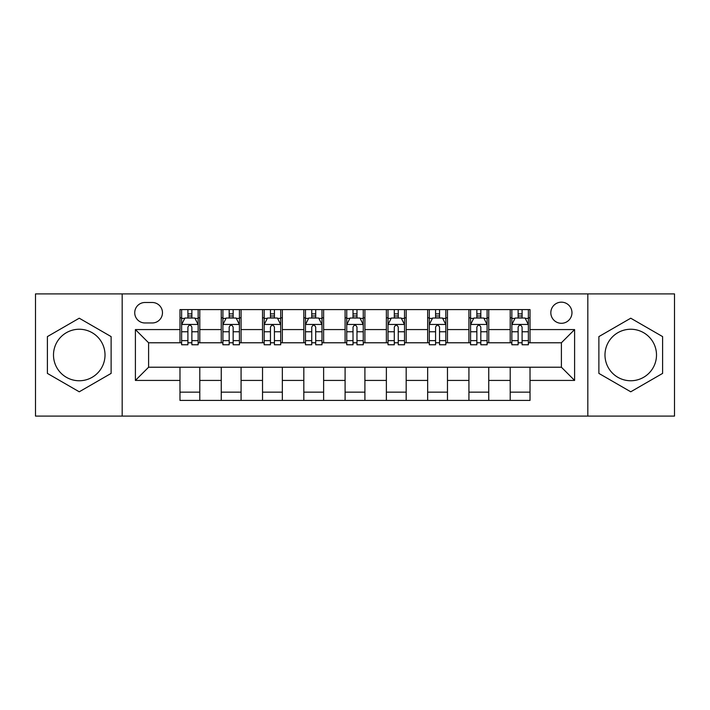 <?xml version="1.0" encoding="UTF-8"?>
<svg xmlns="http://www.w3.org/2000/svg" width="710" height="710" viewBox="0 0 710 710"><rect width="100%" height="100%" fill="white"/><g stroke="black" fill="none" stroke-linecap="round" stroke-linejoin="round"><path stroke-width="1.06" d="M630.746 329.245A25.755 25.755 0 0 0 604.982 355A25.755 25.755 0 0 0 630.746 380.755A25.755 25.755 0 0 0 656.501 355A25.755 25.755 0 0 0 630.746 329.245M561.397 302.167A10.57 10.57 0 0 0 550.827 312.728A10.57 10.57 0 0 0 561.397 323.298A10.57 10.57 0 0 0 571.967 312.728A10.57 10.57 0 0 0 561.397 302.167M79.254 380.755A25.755 25.755 0 0 1 53.498 355A25.755 25.755 0 0 1 79.254 329.245A25.755 25.755 0 0 1 105.018 355A25.755 25.755 0 0 1 79.254 380.755M587.818 416.095L674.5 416.095L674.5 293.904L587.818 293.904L587.818 416.095L122.182 416.095L122.182 293.904L35.5 293.904L35.5 416.095L122.182 416.095M144.973 322.97L152.233 322.97A10.233 10.233 0 0 0 162.475 312.728A10.233 10.233 0 0 0 152.233 302.495L144.973 302.495A10.233 10.233 0 0 0 134.731 312.728A10.233 10.233 0 0 0 144.973 322.97M587.818 293.904L122.182 293.904M179.976 380.427L135.397 380.427L135.397 329.573L179.976 329.573L179.976 342.779L148.603 342.779L148.603 367.221L179.976 367.221L179.976 400.404L530.024 400.404L530.024 367.221L561.397 367.221L561.397 342.779L530.024 342.779L530.024 329.573L574.603 329.573L574.603 380.427L530.024 380.427M530.024 329.573L530.024 309.595L179.976 309.595L179.976 329.573M510.206 309.595L510.206 342.779L511.857 342.779M518.131 342.779L522.098 342.779M528.373 342.779L530.024 342.779M510.206 342.779L487.096 342.779M468.928 309.595L468.928 342.779L470.579 342.779M476.854 342.779L480.821 342.779M468.928 342.779L445.818 342.779M427.651 309.595L427.651 342.779L429.301 342.779M435.576 342.779L439.543 342.779M427.651 342.779L404.531 342.779M386.373 309.595L386.373 342.779L388.024 342.779M394.298 342.779L398.257 342.779M386.373 342.779L363.254 342.779M345.095 309.595L345.095 342.779L346.746 342.779M353.021 342.779L356.979 342.779M345.095 342.779L321.976 342.779M303.818 309.595L303.818 342.779L305.469 342.779M311.743 342.779L315.702 342.779M303.818 342.779L280.698 342.779M262.531 309.595L262.531 342.779L264.182 342.779M270.457 342.779L274.424 342.779M262.531 342.779L239.421 342.779M221.254 309.595L221.254 342.779L222.904 342.779M229.179 342.779L233.146 342.779M221.254 342.779L198.143 342.779M179.976 342.779L181.627 342.779M187.901 342.779L191.869 342.779M179.976 367.221L199.794 367.221L199.794 400.404M530.024 367.221L199.794 367.221M199.794 309.595L199.794 342.779M179.976 317.849L181.627 317.849M187.901 317.849L191.869 317.849M198.143 317.849L199.794 317.849M179.976 392.151L199.794 392.151M221.254 367.221L221.254 400.404M241.072 309.595L241.072 342.779M221.254 317.849L222.904 317.849M229.179 317.849L233.146 317.849M239.421 317.849L241.072 317.849M241.072 367.221L241.072 400.404M221.254 392.151L241.072 392.151M262.531 367.221L262.531 400.404M282.349 367.221L282.349 400.404M262.531 392.151L282.349 392.151M282.349 309.595L282.349 342.779M262.531 317.849L264.182 317.849M270.457 317.849L274.424 317.849M280.698 317.849L282.349 317.849M303.818 367.221L303.818 400.404M323.627 367.221L323.627 400.404M303.818 392.151L323.627 392.151M323.627 309.595L323.627 342.779M303.818 317.849L305.469 317.849M311.743 317.849L315.702 317.849M321.976 317.849L323.627 317.849M345.095 367.221L345.095 400.404M364.904 367.221L364.904 400.404M345.095 392.151L364.904 392.151M364.904 309.595L364.904 342.779M345.095 317.849L346.746 317.849M353.021 317.849L356.979 317.849M363.254 317.849L364.904 317.849M386.373 367.221L386.373 400.404M406.182 367.221L406.182 400.404M386.373 392.151L406.182 392.151M406.182 309.595L406.182 342.779M386.373 317.849L388.024 317.849M394.298 317.849L398.257 317.849M404.531 317.849L406.182 317.849M427.651 367.221L427.651 400.404M447.469 367.221L447.469 400.404M427.651 392.151L447.469 392.151M447.469 309.595L447.469 342.779M427.651 317.849L429.301 317.849M435.576 317.849L439.543 317.849M445.818 317.849L447.469 317.849M468.928 367.221L468.928 400.404M488.746 367.221L488.746 400.404M468.928 392.151L488.746 392.151M488.746 309.595L488.746 342.779M468.928 317.849L470.579 317.849M476.854 317.849L480.821 317.849M487.096 317.849L488.746 317.849M510.206 367.221L510.206 400.404M510.206 392.151L530.024 392.151M510.206 317.849L511.857 317.849M518.131 317.849L522.098 317.849M528.373 317.849L530.024 317.849M148.603 342.779L135.397 329.573M148.603 367.221L135.397 380.427M574.603 329.573L561.397 342.779M574.603 380.427L561.397 367.221M79.254 391.796L111.124 373.398L111.124 336.602L79.254 318.204L47.392 336.602L47.392 373.398L79.254 391.796M662.607 336.602L630.746 318.204L598.876 336.602L598.876 373.398L630.746 391.796L662.607 373.398L662.607 336.602M191.869 313.882L187.901 313.882M198.143 340.623L191.869 340.623L191.869 344.767L198.143 344.767L198.143 324.621L194.833 318.018L184.928 318.018L181.627 324.621L181.627 344.767L187.901 344.767L187.901 340.623L181.627 340.623M181.627 324.621L181.627 309.595M198.143 324.621L198.143 309.595M187.901 318.018L187.901 309.595M191.869 309.595L191.869 318.018M191.869 340.623L191.869 327.097C190.546 324.55 189.224 324.55 187.901 327.097L187.901 340.623M233.146 313.882L229.179 313.882M239.421 340.623L233.146 340.623L233.146 344.767L239.421 344.767L239.421 324.621L236.119 318.018L226.206 318.018L222.904 324.621L222.904 344.767L229.179 344.767L229.179 340.623L222.904 340.623M222.904 324.621L222.904 309.595M239.421 324.621L239.421 309.595M229.179 318.018L229.179 309.595M233.146 309.595L233.146 318.018M233.146 340.623L233.146 327.097C231.824 324.55 230.502 324.55 229.179 327.097L229.179 340.623M274.424 313.882L270.457 313.882M280.698 340.623L274.424 340.623L274.424 344.767L280.698 344.767L280.698 324.621L277.397 318.018L267.492 318.018L264.182 324.621L264.182 344.767L270.457 344.767L270.457 340.623L264.182 340.623M264.182 324.621L264.182 309.595M280.698 324.621L280.698 309.595M270.457 318.018L270.457 309.595M274.424 309.595L274.424 318.018M274.424 340.623L274.424 327.097C273.101 324.55 271.779 324.55 270.457 327.097L270.457 340.623M315.702 313.882L311.743 313.882M321.976 340.623L315.702 340.623L315.702 344.767L321.976 344.767L321.976 324.621L318.675 318.018L308.77 318.018L305.469 324.621L305.469 344.767L311.743 344.767L311.743 340.623L305.469 340.623M305.469 324.621L305.469 309.595M321.976 324.621L321.976 309.595M311.743 318.018L311.743 309.595M315.702 309.595L315.702 318.018M315.702 340.623L315.702 327.097C314.379 324.55 313.066 324.55 311.743 327.097L311.743 340.623M356.979 313.882L353.021 313.882M363.254 340.623L356.979 340.623L356.979 344.767L363.254 344.767L363.254 324.621L359.952 318.018L350.048 318.018L346.746 324.621L346.746 344.767L353.021 344.767L353.021 340.623L346.746 340.623M346.746 324.621L346.746 309.595M363.254 324.621L363.254 309.595M353.021 318.018L353.021 309.595M356.979 309.595L356.979 318.018M356.979 340.623L356.979 327.097C355.666 324.55 354.343 324.55 353.021 327.097L353.021 340.623M398.257 313.882L394.298 313.882M404.531 340.623L398.257 340.623L398.257 344.767L404.531 344.767L404.531 324.621L401.23 318.018L391.325 318.018L388.024 324.621L388.024 344.767L394.298 344.767L394.298 340.623L388.024 340.623M388.024 324.621L388.024 309.595M404.531 324.621L404.531 309.595M394.298 318.018L394.298 309.595M398.257 309.595L398.257 318.018M398.257 340.623L398.257 327.097C396.943 324.55 395.621 324.55 394.298 327.097L394.298 340.623M439.543 313.882L435.576 313.882M445.818 340.623L439.543 340.623L439.543 344.767L445.818 344.767L445.818 324.621L442.507 318.018L432.603 318.018L429.301 324.621L429.301 344.767L435.576 344.767L435.576 340.623L429.301 340.623M429.301 324.621L429.301 309.595M445.818 324.621L445.818 309.595M435.576 318.018L435.576 309.595M439.543 309.595L439.543 318.018M439.543 340.623L439.543 327.097C438.221 324.55 436.898 324.55 435.576 327.097L435.576 340.623M480.821 313.882L476.854 313.882M487.096 340.623L480.821 340.623L480.821 344.767L487.096 344.767L487.096 324.621L483.794 318.018L473.881 318.018L470.579 324.621L470.579 344.767L476.854 344.767L476.854 340.623L470.579 340.623M470.579 324.621L470.579 309.595M487.096 324.621L487.096 309.595M476.854 318.018L476.854 309.595M480.821 309.595L480.821 318.018M480.821 340.623L480.821 327.097C479.498 324.55 478.176 324.55 476.854 327.097L476.854 340.623M522.098 313.882L518.131 313.882M528.373 340.623L522.098 340.623L522.098 344.767L528.373 344.767L528.373 324.621L525.072 318.018L515.167 318.018L511.857 324.621L511.857 344.767L518.131 344.767L518.131 340.623L511.857 340.623M511.857 324.621L511.857 309.595M528.373 324.621L528.373 309.595M518.131 318.018L518.131 309.595M522.098 309.595L522.098 318.018M522.098 340.623L522.098 327.097C520.776 324.55 519.454 324.55 518.131 327.097L518.131 340.623M221.254 380.427L199.794 380.427M221.254 329.573L199.794 329.573M262.531 329.573L241.072 329.573M262.531 380.427L241.072 380.427M303.818 329.573L282.349 329.573M303.818 380.427L282.349 380.427M345.095 329.573L323.627 329.573M345.095 380.427L323.627 380.427M386.373 329.573L364.904 329.573M386.373 380.427L364.904 380.427M427.651 329.573L406.182 329.573M427.651 380.427L406.182 380.427M468.928 329.573L447.469 329.573M468.928 380.427L447.469 380.427M510.206 329.573L488.746 329.573M510.206 380.427L488.746 380.427M198.054 324.452L181.707 324.452M181.627 318.408L184.733 318.408M195.037 318.408L198.143 318.408M187.901 331.774L181.627 331.774M198.143 331.774L191.869 331.774M191.869 315.986L187.901 315.986M239.332 324.452L222.993 324.452M222.904 318.408L226.011 318.408M236.315 318.408L239.421 318.408M229.179 331.774L222.904 331.774M239.421 331.774L233.146 331.774M233.146 315.986L229.179 315.986M280.619 324.452L264.271 324.452M264.182 318.408L267.288 318.408M277.592 318.408L280.698 318.408M270.457 331.774L264.182 331.774M280.698 331.774L274.424 331.774M274.424 315.986L270.457 315.986M321.896 324.452L305.548 324.452M305.469 318.408L308.566 318.408M318.87 318.408L321.976 318.408M311.743 331.774L305.469 331.774M321.976 331.774L315.702 331.774M315.702 315.986L311.743 315.986M363.174 324.452L346.826 324.452M346.746 318.408L349.852 318.408M360.147 318.408L363.254 318.408M353.021 331.774L346.746 331.774M363.254 331.774L356.979 331.774M356.979 315.986L353.021 315.986M404.452 324.452L388.104 324.452M388.024 318.408L391.13 318.408M401.434 318.408L404.531 318.408M394.298 331.774L388.024 331.774M404.531 331.774L398.257 331.774M398.257 315.986L394.298 315.986M445.729 324.452L429.381 324.452M429.301 318.408L432.408 318.408M442.712 318.408L445.818 318.408M435.576 331.774L429.301 331.774M445.818 331.774L439.543 331.774M439.543 315.986L435.576 315.986M487.007 324.452L470.668 324.452M470.579 318.408L473.685 318.408M483.989 318.408L487.096 318.408M476.854 331.774L470.579 331.774M487.096 331.774L480.821 331.774M480.821 315.986L476.854 315.986M528.293 324.452L511.945 324.452M511.857 318.408L514.963 318.408M525.267 318.408L528.373 318.408M518.131 331.774L511.857 331.774M528.373 331.774L522.098 331.774M522.098 315.986L518.131 315.986"/></g></svg>
